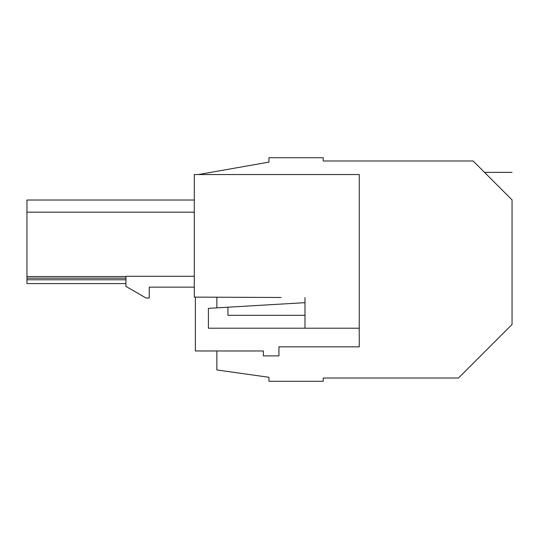 <?xml version="1.0" encoding="UTF-8"?>
<svg xmlns="http://www.w3.org/2000/svg" width="539" height="539" viewBox="0 0 539 539"><rect width="100%" height="100%" fill="white"/><g stroke="black" fill="none" stroke-linecap="round" stroke-linejoin="round"><path stroke-width="0.81" d="M216.867 350.977L216.867 369.963L268.954 377.287L268.954 381.282L323.218 381.282L323.218 378.021L458.487 378.021L512.05 324.458L512.05 199.888C512.05 163.863 512.05 163.863 512.05 199.888L473.134 160.979L323.218 160.979L323.218 157.718L268.954 157.718L268.954 162.104L198.426 174.542L268.954 162.104M216.867 307.863L216.867 297.211M487.795 175.633C483.476 171.321 483.476 171.321 487.795 175.633M511.423 199.262L500.61 188.455M125.924 276.527L26.95 276.527L26.95 200.016L194.296 200.016M125.924 279.781L26.95 279.781L26.95 276.527M125.924 278.158L26.95 278.158M194.296 212.171L26.95 212.171M304.986 297.595L304.986 328.211L359.25 328.211L359.25 174.542L194.296 174.542L194.296 297.11L281.109 297.488M26.95 279.781L26.95 283.581L125.924 283.581M304.986 302.669L208.404 308.362L208.404 328.211L304.986 328.211M194.296 287.132L149.256 287.132L194.296 287.132M194.296 276.285L125.924 276.285L125.924 286.398L146.002 297.986L149.256 297.986L149.256 287.132M195.381 297.117L195.381 350.977L263.376 350.977L263.376 355.902L278.939 355.902L278.939 346.826L359.25 346.826L359.25 328.211M304.986 315.308L227.936 315.308L227.936 307.21M484.534 172.372L512.05 172.372"/></g></svg>
